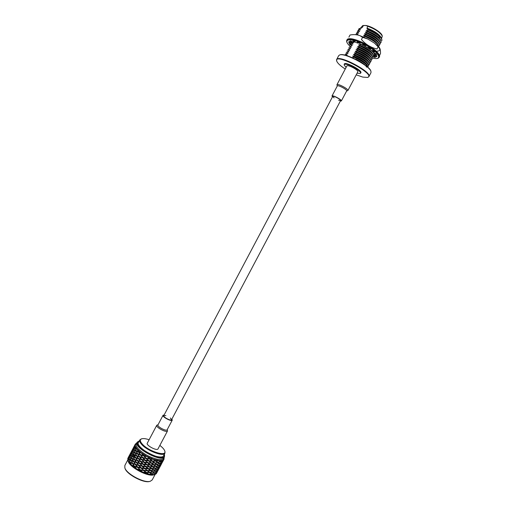<?xml version="1.0" encoding="UTF-8"?>
<svg xmlns="http://www.w3.org/2000/svg" width="507" height="507" viewBox="0 0 507 507"><rect width="100%" height="100%" fill="white"/><g stroke="black" fill="none" stroke-linecap="round" stroke-linejoin="round"><path stroke-width="0.76" d="M141.276 438.916L139.837 439.905C139.33 440.944 139.9 442.402 141.542 444.278C147.017 450.818 163.628 457.086 164.927 453.188L164.933 451.445M149.121 439.734C145.921 438.669 143.487 438.346 141.814 438.77C139.729 439.487 139.837 441.204 142.15 443.923C148.481 451.464 167.5 457.225 164.75 450.913C164.16 449.291 162.525 447.459 159.844 445.412M158.38 469.812L158.64 469.362L158.38 469.812L157.867 469.666L159.261 468.189L158.685 467.714M157.867 469.666L159.147 468.202L158.425 467.587L157.892 467.334L158.602 467.999L156.574 469.019M157.366 469.431L156.891 469.216L157.601 469.888L155.573 470.914M158.552 467.638L157.892 467.334L158.469 467.936L156.574 469.026L155.161 468.189L157.43 467.403L155.839 466.085M155.161 468.189L157.221 467.283L156.821 466.713L157.778 467.239L159.604 466.11L157.829 464.818L158.583 465.236L160.472 464.165L159.895 463.563L160.744 463.956L162.139 462.568L161.41 461.959L161.91 462.15M155.478 466.212L152.797 466.611L150.756 465.084L153.659 464.976L155.478 466.212L155.281 465.718M153.336 464.735L151.263 463.17L148.202 462.973L150.395 464.805L153.336 464.735L153.336 464.361M150.902 462.878L147.829 462.644L145.604 460.565L148.697 461.009L151.073 462.625M145.604 460.565L145.427 460.229M148.323 460.673L146.105 458.556L143.094 457.916L145.236 460.198L148.614 460.533M145.737 458.182L142.752 457.523L140.826 455.115L143.62 455.882L146.111 458.138M143.285 455.482L141.39 453.068L138.905 452.25L140.528 454.703L143.69 455.52M132.226 458.493L131.554 456.167L133.278 456.617L132.555 454.272L134.279 454.716L133.556 452.371L134.247 452.377L133.48 451.991L135.287 452.808L134.558 450.476L135.249 450.482L134.482 450.096L141.098 452.656L146.751 456.268L153.792 459.355L159.192 460.59L162.474 460.388L163.995 459.272L164.103 457.51M143.094 457.916L143.044 457.593M148.202 462.973L147.949 462.657M154.895 468.018L153.114 466.833L155.757 466.389L157.221 467.283M156.226 468.829L156.429 469.292L153.989 469.976M158.342 469.812L159.261 468.189M157.195 471.795L156.885 471.554L157.347 471.694L158.266 470.065L156.752 471.497L158.152 470.078L157.443 469.469M158.266 470.065L157.671 469.577M155.028 470.61L155.427 471.187L152.886 471.814M154.153 470.09L155.567 470.914L157.468 469.824L154.863 468.005M156.219 469.178L153.881 469.919L152.106 468.741L154.749 468.291L156.219 469.178L155.82 468.601M154.47 468.113L152.651 466.884L149.742 466.991L151.783 468.512L154.47 468.113L154.274 467.619M152.322 466.649L149.388 466.713L147.188 464.894L150.249 465.077L152.322 466.649L152.328 466.269M147.188 464.894L146.935 464.577M149.888 464.792L147.683 462.923L144.59 462.479L146.815 464.564L150.059 464.539M147.315 462.587L144.222 462.111L142.087 459.83L145.091 460.47L147.607 462.447M142.087 459.83L142.03 459.507M144.723 460.103L142.606 457.796L139.812 457.029L141.745 459.437L145.097 460.058M142.271 457.396L139.514 456.617L137.898 454.158L140.382 454.975L142.676 457.428M135.287 452.814L140.49 454.652M136.294 450.907L135.559 448.581L136.25 448.594L135.483 448.201L137.004 448.885L141.098 452.656M134.482 450.096L134.279 447.928L135.096 448.068L134.292 447.586L137.029 448.917M135.559 448.581L137.156 449.278L138.297 451.699M137.663 453.746L136.453 451.312L138.525 452.111L140.09 454.57M136.453 451.312L136.979 451.192M144.59 462.479L144.419 462.15M156.131 471.206L156.606 471.77L154.768 472.917L156.467 471.706L154.515 470.312M157.271 471.935L156.352 473.57L155.871 473.43L157.271 471.935L155.769 471.022M155.871 473.43L157.157 471.954L156.479 471.377M154.92 472.993L155.605 473.652L153.57 474.698L155.472 473.595L153.811 472.385L154.42 473.075L151.885 473.715L154.21 472.961L153.596 472.251M155.212 471.066L153.741 470.192L151.099 470.642L152.873 471.821L155.212 471.066L154.819 470.496M153.463 470.014L150.775 470.42L148.728 468.905L151.637 468.785L153.463 470.014L153.266 469.526M151.308 468.55L149.242 466.985L146.174 466.801L148.374 468.626L151.308 468.55L151.314 468.183M148.881 466.7L145.801 466.478L143.576 464.393L146.669 464.837L149.045 466.446M143.576 464.393L143.405 464.063M146.295 464.501L144.077 462.384L141.073 461.744L143.208 464.025L146.586 464.361M143.709 462.016L140.731 461.351L138.798 458.936L141.599 459.71L144.077 461.966M141.257 459.31L139.368 456.889L136.89 456.066L138.5 458.531L141.662 459.342M139.076 456.484L136.656 455.654L135.445 453.214L137.517 454.019L139.476 456.566M135.445 453.214L135.971 453.093M134.862 445.647L135.198 445.773L134.558 445.558L133.74 447.225L136.25 448.594L134.279 447.928M134.697 445.292L137.004 448.885M134.292 447.586L134.634 445.647L135.147 445.964L135.274 448.099M134.634 445.647L135.211 445.811M133.48 451.991L133.278 449.823L136.966 451.186M134.558 450.476L136.149 451.186L137.289 453.607M141.073 461.744L141.022 461.421M155.516 473.278L156.162 473.83L156.365 473.551M151.872 473.715L150.085 472.549L152.734 472.093L154.21 472.961M152.455 471.916L150.63 470.692L147.721 470.813L149.761 472.321L152.455 471.916L152.265 471.434M150.3 470.458L147.36 470.534L145.167 468.715L148.228 468.899L150.3 470.458L150.306 470.084M145.167 468.715L144.913 468.398M147.867 468.614L145.661 466.751L142.562 466.307L144.793 468.386L148.038 468.354M145.287 466.415L142.194 465.939L140.059 463.658L143.063 464.298L145.572 466.269M140.059 463.658L140.008 463.335M142.695 463.93L140.585 461.624L137.79 460.85L139.717 463.265L143.063 463.88M140.243 461.224L137.492 460.438L135.882 457.973L138.354 458.803L140.648 461.256M138.069 458.391L136.51 455.926L134.444 455.115L135.642 457.561L138.462 458.474M136.643 455.628L132.479 453.885L132.283 451.705L135.838 453.043M133.556 452.371L135.141 453.087L136.282 455.514M134.501 447.751L134.102 447.472M134.558 445.558L134.171 447.516M131.731 450.957L131.991 450.4L131.731 450.957L132.295 451.357L132.644 449.411L135.249 450.482L133.278 449.823M134.444 455.115L134.957 455.001M142.562 466.307L142.391 465.977M151.447 473.817L148.754 474.229L146.707 472.72L149.616 472.6L151.447 473.817L151.263 473.335M149.292 472.366L147.214 470.807L144.153 470.629L146.352 472.442L149.292 472.366L149.299 471.992M146.853 470.521L143.779 470.3L141.548 468.221L144.647 468.658L147.024 470.268M141.548 468.221L141.383 467.891M144.273 468.329L142.049 466.212L139.045 465.572L141.18 467.853L144.558 468.183M141.681 465.844L138.703 465.173L136.776 462.764L139.571 463.537L142.049 465.794M139.235 463.138L137.346 460.711L134.875 459.881L136.478 462.352L139.634 463.17M137.055 460.299L134.634 459.469L133.436 457.016L135.496 457.834L137.454 460.388M133.436 457.016L133.943 456.896M131.332 453.29L130.591 453.062L129.773 454.741L135.629 457.536M132.295 451.363L134.247 452.377L132.283 451.705M132.726 449.075L132.986 448.524L132.726 449.075L134.095 449.956L132.644 449.411M132.555 454.272L134.14 454.988L135.274 457.422M139.045 465.572L138.994 465.249M144.153 470.629L143.899 470.312M148.291 473.899L149.077 474.451L151.726 473.988L153.203 474.856L148.792 474.222M142.53 472.004L143.139 472.537L146.206 472.714L148.278 474.267L142.892 472.226M145.845 472.429L143.633 470.572L140.534 470.135L142.765 472.213L146.01 472.175M143.259 470.243L140.166 469.767L138.031 467.486L141.035 468.126L143.544 470.097M138.031 467.486L137.986 467.162M140.667 467.758L138.557 465.451L135.768 464.672L137.689 467.086L141.035 467.708M138.221 465.052L135.47 464.26L133.867 461.788L136.332 462.625L138.62 465.077M136.047 462.213L134.494 459.741L132.428 458.924L133.626 461.37L136.44 462.295M131.554 456.167L133.132 456.889L134.621 459.443M132.536 451.528L132.219 451.382M132.473 451.464L133.1 451.838M130.591 453.062L133.246 454.272L132.333 454.158L130.66 453.169L132.105 453.702M131.579 451.186L130.762 452.865L133.246 454.272M132.428 458.924L132.935 458.803M128.759 456.585L129.025 456.027L128.759 456.585L129.19 456.946L134.266 459.329M140.534 470.135L140.369 469.799M139.659 469.666L136.681 469L134.754 466.579L137.543 467.365L140.021 469.615M137.207 466.966L135.325 464.532L132.853 463.696L134.456 466.167L137.606 466.991M135.033 464.12L132.619 463.278L131.427 460.825L133.48 461.649L135.426 464.203M131.427 460.825L131.921 460.705M136.972 469.076L140.021 470.04L142.245 472.15L137.023 469.393L131.845 465.603L127.884 460.483L127.764 458.461L133.614 461.345M130.591 455.305L132.245 456.167L130.16 455.406L129.665 455.052L130.572 455.292M131.852 455.97L132.245 456.167M131.262 460.419L130.553 458.055L131.497 458.176M130.553 458.055L132.124 458.791L133.259 461.231M132.137 465.382L131.845 465.603L134.317 466.446L136.592 468.899M134.025 466.034L132.473 463.556L130.419 462.726L131.611 465.185L134.418 466.11M128.29 459.26L130.242 459.95L128.29 459.26L128.474 461.465L130.255 462.308L129.551 459.957L130.426 460.039M129.551 459.957L131.123 460.692L132.606 463.252M130.648 455.343L131.104 455.616M130.743 452.833L131.002 452.282L130.768 452.852M130.419 462.726L130.914 462.599M130.261 462.321L132.251 463.138M130.337 455.159L129.602 454.937L129.19 456.946M129.748 454.709L130.014 454.152L129.779 454.728M129.228 461.845L128.55 461.845L130.115 462.593L131.592 465.153M128.505 459.031L128.993 459.317M130.248 455.102L129.741 454.925M129.279 457.003L128.607 456.807L128.195 458.829M163.355 460.432L163.995 459.272M129.146 456.915L128.753 456.794M163.241 460.692L162.329 462.308L161.866 462.131L163.241 460.692L162.728 460.299L163.02 460.508M161.866 462.131L160.896 461.674L161.746 462.073L163.134 460.686L162.69 460.318M161.746 462.073L159.832 461.034L160.592 461.446L162.474 460.388M160.789 461.56L162.608 460.457L163.134 460.686M161.695 462.061L162.183 462.574L160.865 464.013L159.895 463.563L160.605 464.228L158.78 465.344L157.829 464.818L158.438 465.508L156.169 466.288L158.228 465.388L156.321 463.835M160.865 464.013L161.334 464.184L162.183 462.574M162.246 462.568L161.651 462.111M161.441 461.972L160.896 461.674L161.606 462.34L159.787 463.455L158.83 462.929L159.585 463.341L161.473 462.276L159.832 461.034L160.446 461.719L157.918 462.314L160.237 461.598L159.147 460.584M157.918 462.321L155.845 460.888L158.501 460.508M156.15 461.117L158.78 460.692L160.237 461.598M157.385 461.966L157.772 462.593L155.136 463.024L157.493 462.409L157.246 461.877M160.37 466.066L161.251 464.444L160.415 463.835L161.188 464.45L159.749 465.844L161.144 464.444L158.83 462.929L159.445 463.613L156.91 464.222L159.23 463.493L157.29 461.909M159.547 465.749L158.438 465.508M154.812 462.796L152.778 461.262L155.681 461.161L157.493 462.409M155.351 460.926L153.291 459.342L150.23 459.152L152.423 460.983L155.351 460.926L155.357 460.546M147.632 456.731L149.857 458.822L152.93 459.057M150.23 459.152L149.971 458.835M160.193 466.332L158.868 467.784L159.337 467.942L160.256 466.32L158.894 465.451M160.256 466.32L159.762 465.914M156.169 466.288L157.576 467.131L159.471 466.053M155.896 466.123L154.128 464.925L156.764 464.494L158.228 465.388M156.486 464.311L154.673 463.068L151.764 463.176L153.805 464.704L156.486 464.311L156.283 463.81M154.343 462.834L151.409 462.891L149.216 461.066L152.277 461.256L154.343 462.834L154.343 462.454M149.216 461.066L148.963 460.749M151.916 460.964L149.711 459.095L146.618 458.645L148.843 460.736L152.087 460.711M141.833 453.201L143.766 455.609L146.751 456.268M149.337 458.759L146.25 458.277L144.108 456.002L147.119 456.636L149.635 458.62M144.108 456.002L144.058 455.679M146.618 458.645L146.441 458.315M156.821 466.713L157.918 467.315M158.868 467.784L160.142 466.326L159.42 465.711M152.582 466.751L152.125 466.662M140.712 461.776L139.634 461.066M135.198 457.365L133.36 454.849M163.907 455.109L163.717 455.812C163.026 456.978 161.137 457.289 158.057 456.737C149.216 455.299 135.952 445.558 138.341 442.377L138.817 441.825M124.868 467.917L125.045 468.417C126.623 474.349 143.861 483.475 149.654 481.447L150.167 481.314M138.722 441.179L139.235 441.039C128.075 444.468 167.766 465.483 164.325 454.323L164.496 454.83M127.745 460.007L124.849 465.483L124.836 467.841C126.465 473.956 144.28 483.393 150.249 481.295L152.189 479.964L155.091 474.489M138.652 441.204L137.105 442.288C133.252 447.675 162.196 462.999 164.49 456.782L164.522 454.899M127.91 460.565L128.195 461.357C129.76 467.384 147.854 476.967 153.729 474.875L154.54 474.66M164.49 456.782L163.691 458.284C162.943 459.551 160.903 459.893 157.582 459.317C150.066 457.491 143.658 454.006 138.36 448.86C136.415 446.686 135.73 445 136.313 443.79L137.105 442.288M136.725 443.01L135.331 444.094L135.166 445.628M155.605 473.652L156.162 473.83L154.629 474.641L153.203 474.856L152.816 474.286M132.752 449.107L133.563 447.434M133.176 449.405L133.601 447.497M133.29 449.475L133.639 447.529M134.273 449.994L134.146 447.858M135.996 450.786L135.337 448.473M138.671 451.838L137.46 449.405M133.715 447.199L134.051 446.521M135.483 448.201L135.274 446.04M134.71 445.323L135.039 444.639M134.735 445.349L135.261 444.233M157.759 469.615L158.184 469.932M153.564 474.698L152.138 473.88M155.472 473.595L154.42 473.075M155.75 473.38L154.768 472.917M157.157 471.954L156.606 471.77M156.264 471.276L155.896 471.098M154.565 472.809L153.146 471.985M156.467 471.706L155.427 471.187M158.152 470.078L157.601 469.888M157.411 469.457L156.891 469.216M157.468 469.824L156.429 469.292M157.747 469.615L156.777 469.133M159.147 468.202L158.602 467.999M158.469 467.936L157.43 467.403M158.748 467.727L157.778 467.239M160.142 466.326L159.604 466.11M160.332 466.06L159.87 465.895M159.743 465.844L158.78 465.344M161.144 464.444L160.605 464.228M128.474 461.459L128.163 459.177M129.969 462.188L129.329 459.843M158.583 465.236L158.102 464.957M160.472 464.165L159.445 463.613M160.744 463.956L159.787 463.455M162.139 462.568L161.606 462.34M127.789 458.499L128.607 456.807M128.309 458.905L128.67 456.927M129.266 459.462L129.165 457.289M129.475 459.57L129.291 457.371M130.971 460.286L130.331 457.948M156.904 464.222L155.136 463.024M159.23 463.493L157.772 462.593M159.585 463.341L158.184 462.492M161.473 462.276L160.446 461.719M163.324 460.426L162.867 460.242M128.778 456.623L129.602 454.937M129.304 457.022L129.665 455.052M130.267 457.568L130.16 455.406M130.476 457.675L130.286 455.482M131.978 458.391L131.332 456.053M160.592 461.446L159.192 460.59M130.185 455.064L130.622 453.131M130.286 455.128L130.66 453.169M131.269 455.679L131.155 453.518M131.478 455.787L131.288 453.594M132.98 456.49L132.333 454.158M155.826 460.888L153.792 459.355M131.18 453.176L131.611 451.255M131.319 453.277L131.649 451.293M132.27 453.784L132.15 451.629M133.987 454.589L133.335 452.263M131.757 450.983L132.574 449.31M132.175 451.293L132.606 449.373M133.271 451.889L133.151 449.747M134.108 452.295L134.989 452.688L134.336 450.368M167.259 429.549L167.513 430.944L158 448.898C157.094 451.287 145.813 445.311 147.277 443.219L156.777 425.259L158.076 424.689M167.513 430.944C166.702 433.149 155.415 427.167 156.777 425.259M171.911 419.036L172.26 420.119L167.145 429.765C166.454 431.641 156.796 426.526 157.962 424.898L163.07 415.252L164.154 414.935M172.26 420.119C171.607 421.913 161.948 416.798 163.07 415.252M170.365 417.958L171.543 419.733C170.992 421.247 162.842 416.931 163.786 415.626L165.916 415.601M337.25 86.063L336.933 84.739L346.851 65.992C347.46 64.161 358.994 70.27 357.822 71.798L347.891 90.538L346.623 91.026M336.933 84.739C337.434 83.104 348.962 89.207 347.891 90.538M332.465 96.869L331.99 95.994L337.301 85.962C337.725 84.568 347.587 89.79 346.674 90.924L341.357 100.956L340.368 101.058M331.99 95.994C332.37 94.695 342.219 99.911 341.357 100.956M334.075 97.902L332.725 96.381C333.042 95.291 341.35 99.689 340.628 100.57L338.613 100.304M357.08 73.198L359.926 73.49L360.75 73.046C362.042 71.512 352.321 65.15 346.978 64.066L344.177 64.275L344.272 65.2L346.11 67.393M359.926 73.49C363.259 72.907 352.929 65.612 347.003 64.414C344.925 63.971 344.012 64.237 344.272 65.2M359.602 29.114L360.762 27.714L362.448 27.321L361.649 27.454M381.416 38.031L381.359 37.848C379.185 34.14 374.375 30.889 366.941 28.094L367.803 28.779C374.844 31.611 379.375 34.685 381.397 37.993C379.128 34.571 374.381 31.529 367.157 28.848L375.877 33.614C378.824 35.604 380.757 37.404 381.67 39.001C379.445 35.889 375.06 32.936 368.5 30.128L366.2 30.654L367.759 31.523C373.874 34.115 378.171 36.922 380.649 39.952L381.137 42.315M381.556 38.532L381.397 37.993M345.685 55.339L347.206 54.99L345.723 54.072L345.229 54.541L345.831 53.869L348.043 53.406L346.554 52.494L346.167 52.766L348.879 51.822L347.39 50.915L346.997 51.188L349.716 50.244L348.227 49.337L347.834 49.616L350.559 48.659L349.057 47.759L348.664 48.045L351.395 47.075L349.893 46.181L349.494 46.467L352.232 45.491L350.73 44.597L350.331 44.895L353.068 43.913L351.566 43.019L351.053 43.52M351.566 43.019L351.053 43.526M356.263 34.837L357.986 34.609L356.579 33.538L356.053 34.07L356.687 33.329L358.823 33.018L357.416 31.954L356.884 32.492L357.524 31.751L359.666 31.434L358.253 30.369L357.72 30.914L358.36 30.167L360.502 29.85L359.089 28.791L358.55 29.336L359.197 28.582L361.339 28.265L360.762 27.714M380.732 40.066C378.995 36.65 374.185 33.443 366.314 30.452M381.67 39.001L381.872 40.769M380.472 42.841L381.137 42.322C381.08 39.331 376.587 35.801 367.651 31.732L365.465 32.049L366.91 33.126C373.051 35.731 377.354 38.545 379.825 41.568L380.301 43.894C380.237 40.928 375.738 37.404 366.802 33.335L364.508 33.855L366.067 34.73C372.227 37.353 376.536 40.167 379.002 43.177L379.464 45.472C379.388 42.525 374.882 39.014 365.953 34.939L363.773 35.243L365.217 36.333C371.397 38.969 375.719 41.789 378.178 44.793L377.531 43.887C374.743 40.617 370.123 37.81 363.665 35.452M379.895 41.669C378.171 38.266 373.361 35.065 365.465 32.049M379.635 44.407L380.301 43.894M379.059 43.266C377.354 39.888 372.537 36.681 364.622 33.646M378.792 45.979L379.464 45.472M378.228 44.863C376.53 41.504 371.713 38.298 363.773 35.243M378.723 46.771C378.064 43.748 373.526 40.332 365.103 36.542L363.101 36.827M359.9 43.203L359.438 43.437L360.021 43.741M351.674 42.816L353.797 42.531L353.423 42.081M373.741 55.402L374.458 54.921C374.312 52.094 369.787 48.634 360.87 44.546L358.703 44.831L360.128 45.941C366.453 48.666 370.82 51.505 373.228 54.458L373.621 56.492C373.469 53.685 368.938 50.237 360.021 46.15L357.752 46.631L359.286 47.544C365.623 50.282 370.002 53.127 372.404 56.068L372.784 58.064C372.62 55.282 368.088 51.841 359.171 47.747L356.903 48.228L358.436 49.141C364.799 51.898 369.185 54.743 371.58 57.678L371.954 59.636C371.777 56.873 367.239 53.444 358.329 49.35L356.168 49.616L357.593 50.738C363.975 53.514 368.367 56.359 370.756 59.281L371.118 61.214C370.934 58.47 366.39 55.048 357.479 50.947L355.217 51.416L356.744 52.341C363.151 55.13 367.55 57.975 369.933 60.891L370.281 62.786C370.091 60.06 365.541 56.651 356.636 52.544L354.374 53.013L355.901 53.938C362.328 56.74 366.732 59.598 369.109 62.494L369.451 64.357C369.242 61.658 364.691 58.248 355.787 54.148L353.639 54.401L355.052 55.536C361.504 58.356 365.915 61.214 368.285 64.104L368.614 65.929C368.399 63.248 363.842 59.851 354.944 55.745L352.688 56.201L354.209 57.139C360.68 59.972 365.103 62.83 367.461 65.707L367.886 67.304M373.215 54.439C371.618 51.201 366.776 47.994 358.703 44.831M372.899 56.968L373.621 56.492M372.385 56.036C370.794 52.81 365.953 49.61 357.86 46.429M372.056 58.539L372.784 58.064M371.549 57.627C369.977 54.426 365.129 51.226 357.017 48.019M371.213 60.105L371.954 59.642M370.712 59.224C369.159 56.036 364.311 52.836 356.168 49.616M370.37 61.677L371.118 61.214M369.882 60.815C368.336 57.652 363.487 54.452 355.325 51.213M369.527 63.242L370.281 62.786M369.045 62.405C367.518 59.262 362.663 56.068 354.482 52.81M368.69 64.807L369.451 64.357M368.215 63.996C366.7 60.878 361.84 57.678 353.639 54.401M367.848 66.379L368.614 65.929M367.379 65.587C367.461 63.609 359.444 58.172 352.796 55.998M367.854 67.279C367.119 64.509 362.53 61.195 354.095 57.342L351.985 57.589M366.542 67.171C365.807 64.991 362.201 62.304 355.73 59.11M380.649 39.952L380.009 39.052C377.202 35.763 372.594 32.961 366.2 30.654M379.825 41.568L379.185 40.661C376.378 37.385 371.77 34.577 365.357 32.258M379.002 43.177L378.361 42.277C375.56 39.001 370.947 36.193 364.508 33.855M360.578 44.071L360.87 44.546M373.228 54.458L372.582 53.533C369.837 50.326 365.173 47.493 358.595 45.034M372.404 56.068L371.758 55.136C369.02 51.942 364.349 49.103 357.752 46.631M371.58 57.678L370.934 56.74C368.202 53.558 363.525 50.719 356.903 48.228M370.756 59.281L370.11 58.349C367.385 55.168 362.701 52.329 356.06 49.825M369.933 60.891L369.286 59.953C366.567 56.784 361.878 53.938 355.217 51.416M369.109 62.494L368.462 61.556C365.75 58.4 361.054 55.555 354.374 53.013M368.285 64.104L367.638 63.153C364.932 60.016 360.23 57.164 353.531 54.61M367.461 65.707L366.808 64.757C364.115 61.626 359.406 58.774 352.688 56.201M381.923 39.578L380.833 37.442C378.019 34.14 373.425 31.345 367.049 29.057M366.941 28.094L367.886 26.313C375.307 29.095 380.111 32.353 382.291 36.073L381.568 38.557M362.448 27.321L363.38 25.553L362.644 25.673L361.009 27.638M382.088 35.446L382.069 35.401C381.308 32.328 371.46 26.275 365.921 25.489L363.278 25.489M378.019 37.011L380.225 37.252M363.38 25.553L365.845 25.521L367.886 26.313M367.803 28.779L367.157 28.848M381.194 37.949C380.237 36.675 378.469 35.23 375.877 33.614M336.711 61.074L336.623 59.56C338.289 54.091 372.474 72.19 368.893 76.646L367.588 77.425M336.623 59.56L338.695 55.643L339.728 54.921C344.887 52.715 369.901 65.961 370.978 71.468L370.966 72.729L368.893 76.646M340.058 54.826L340.115 54.807C345.204 52.639 369.793 65.656 370.858 71.081L370.877 71.145M344.177 64.275L344.297 64.047C345.197 61.265 362.657 70.517 360.864 72.824L360.75 73.046M345.242 69.034C340.4 65.853 337.561 63.217 336.73 61.132C333.435 51.758 377.138 74.89 367.531 77.444L362.797 77.096L356.206 74.84M373.798 56.106L375.731 57.215L374.445 57.38L373.501 56.657M350.318 44.908L349.082 43.539L350.926 44.382M350.92 43.989L350.793 43.329L348.734 42.43L348.924 41.618L350.926 42.797L351.719 42.227L349.684 41.061L350.901 40.833L352.523 42.081L354.355 42.176L352.663 40.921L354.735 41.321L355.724 42.442L358.322 43.209L357.258 42.062L359.862 43.038L360.046 43.856L363.006 45.174L362.739 44.318L365.471 45.719L364.812 46.099L367.664 47.766L368.247 47.335L370.661 48.938L369.261 48.818L371.549 50.561L372.879 50.63L374.591 52.17L372.683 51.581L374.052 53.121L375.915 53.666L376.669 54.902L374.559 53.945L374.806 55.054L376.904 55.973L376.6 56.727L374.61 55.555L373.811 56.043M374.812 54.971L373.824 55.884M351.313 43.101L351.174 42.512M374.863 55.079L374.61 55.555M374.869 53.355L374.559 53.945M373.095 50.808L372.683 51.581M369.59 48.203L369.261 48.818M365.116 45.529L364.812 46.099M363.316 44.597L363.006 45.174M358.664 42.569L358.322 43.209M354.78 41.371L354.355 42.176M352.004 41.682L351.719 42.227M351.218 42.531L350.793 43.329M350.286 44.084L349.912 44.793M349.101 41.726L348.734 42.43M376.866 56.214L376.6 56.727M374.812 56.689L374.445 57.38M360.629 41.631L370.224 46.707M377.341 45.681C380.725 49.242 380.592 51.068 376.942 51.156M379.407 55.631L380.504 53.565C380.599 50.447 380.111 48.298 379.046 47.113L378.14 46.828L374.629 43.234L367.816 39.026L362.606 37.347L359.945 35.667C356.985 34.52 353.677 34.305 350.02 35.015L348.898 37.138M362.606 37.347L361.459 39.508C365.731 44.47 370.909 47.626 376.999 48.983L378.14 46.828M349.874 46.055C341.68 38.614 351.148 37.404 364.92 44.711C378.742 51.904 383.482 60.593 372.879 58.153M347.181 40.281L347.415 39.692M348.36 39.045C353.594 36.434 378.482 49.61 379.261 55.409M379.255 56.55L378.9 57.076M346.984 39.945C348.974 33.861 383.203 51.98 379.287 57.05L379.103 57.405C383.007 52.348 348.784 34.229 346.794 40.3L346.984 39.945C348.886 37.873 354.076 38.722 362.549 42.487C369.996 46.669 377.956 49.882 379.287 57.05M332.725 96.381L163.786 415.626M340.628 100.57L171.543 419.733M163.241 456.363L164.927 453.188M138.157 443.086L139.837 439.905M141.814 438.77L141.212 438.935M164.75 450.913L164.952 451.509M134.494 447.744L133.981 447.561M133.702 447.168L133.975 446.648M134.697 445.285L134.97 444.772M135.109 444.506L135.331 444.094M161.467 461.978L161.929 462.308M361.7 27.441L360.895 27.67M381.359 37.848L381.467 38.164M363.329 25.477L362.644 25.673M382.069 35.401L382.291 36.073M340.115 54.807L339.728 54.921M370.858 71.081L370.978 71.468M372.74 58.14L372.937 58.178C376.264 58.894 378.317 58.635 379.103 57.405M346.794 40.3C346.205 41.688 347.225 43.608 349.862 46.061M359.945 35.667L367.816 39.026M374.629 43.234L378.938 47.005"/></g></svg>
